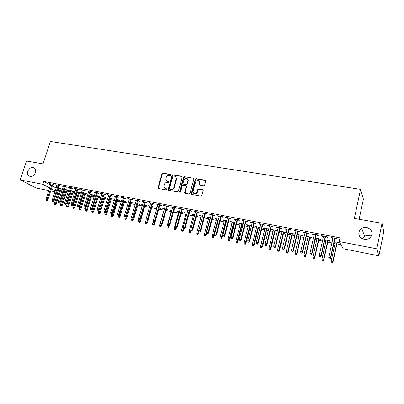 <?xml version="1.0" encoding="UTF-8"?>
<svg xmlns="http://www.w3.org/2000/svg" width="404" height="404" viewBox="0 0 404 404"><rect width="100%" height="100%" fill="white"/><g stroke="black" fill="none" stroke-linecap="round" stroke-linejoin="round"><path stroke-width="0.61" d="M170.942 175.048L170.584 174.422L162.888 173.149L161.948 173.791L157.984 188.001L158.499 188.522L166.211 189.9L166.892 189.208L165.514 188.633L163.817 186.865L164.221 184.578C164.787 183.103 165.797 182.416 167.246 182.507L168.251 182.684L168.933 182.002L167.554 181.426L165.847 179.629L166.256 177.406C166.817 175.937 167.827 175.245 169.276 175.336L170.276 175.503L170.942 175.048M170.922 174.695L163.211 173.412L162.272 174.053L158.418 188.501M166.847 189.057L165.514 188.633M168.892 181.856L167.554 181.426M358.989 232.234C357.702 237.113 364.12 241.446 368.695 238.698C370.362 237.749 371.397 236.38 371.806 234.593C373.109 229.492 366.206 225.265 361.752 228.356C360.287 229.31 359.363 230.603 358.989 232.234M27.8 171.256C27.26 173.043 27.497 174.508 28.507 175.639C31.244 177.326 33.552 176.331 35.421 172.659C35.936 170.932 35.729 169.503 34.795 168.382C32.057 166.569 29.724 167.529 27.8 171.256M203.677 185.759L204.661 185.093L205.767 180.957L205.187 180.164L196.172 178.669L195.203 179.326L191.284 193.753L191.86 194.481L200.889 196.097L201.879 195.43L203.217 190.42L202.636 189.622L198.758 188.951L197.778 189.612L197.127 192.016C195.359 194.4 193.976 194.334 192.966 191.814L195.602 181.926C197.415 179.533 198.798 179.618 199.748 182.194L199.228 184.335L199.803 185.098L203.677 185.759M339.209 241.552L376.806 248.819L378.881 255.818L343.183 248.763L339.209 241.552L340.011 237.85L43.728 181.411L42.784 184.295L49.626 187.89M48.758 190.567L36.345 188.113L20.2 179.931L26.538 161.014L43.026 163.903L50.404 141.466L360.57 189.365L354.343 218.443L382.017 223.291L376.806 248.819M20.2 179.931L42.784 184.295M182.224 177.169L181.699 176.265L173.008 174.826L172.064 175.477L168.104 189.754L168.645 190.334L177.351 191.89L178.316 191.238L182.224 177.169M184.487 176.73L193.334 178.194L193.88 179.108L189.986 193.314L189.011 193.976L185.204 193.294L184.668 192.37L186.284 186.385L185.724 185.699L183.214 185.264L182.249 185.921L180.598 191.89C180.174 192.491 179.82 192.496 179.533 191.895L183.527 177.386L184.487 176.73L193.334 178.194M359.131 219.281L363.403 199.172L360.57 189.365M325.488 236.885L327.518 237.274L327.2 236.754L321.564 235.673L321.902 236.194L323.493 236.502M324.735 240.269L326.089 240.531M328.018 240.905L329.997 241.289L329.694 240.799L324.826 239.855M306.974 233.335L308.964 233.714L308.58 233.189L303.091 232.138L303.49 232.664L304.98 232.951M306.288 236.345L306.591 236.744L308.05 237.027M309.989 237.406L311.923 237.779L311.56 237.284L306.303 236.264M288.941 229.876L290.885 230.25L290.446 229.719L285.098 228.694L285.552 229.225L286.941 229.492M292.405 233.987L294.304 234.355L293.885 233.855L288.668 232.845L289.102 233.345L290.471 233.613M271.362 226.508L273.271 226.871L272.776 226.336L267.559 225.336L268.074 225.876L269.362 226.124M275.26 230.659L277.119 231.017L276.649 230.512L271.564 229.528L272.049 230.033L273.326 230.28M254.227 223.22L256.096 223.579L255.55 223.038L250.465 222.064L251.03 222.604L252.227 222.836M260.014 227.427L254.874 226.291L255.409 226.801L256.596 227.033M258.535 227.412L259.949 227.684M237.517 220.013L239.35 220.367L238.749 219.821L233.795 218.872L235.522 219.635M243.117 224.008L238.587 223.129L240.274 223.861M242.213 224.24L243.021 224.397M221.215 216.887L223.013 217.236L222.367 216.685L217.529 215.761L219.221 216.509M226.609 220.806L222.69 220.049L224.346 220.766M205.308 213.837L207.07 214.176L206.378 213.625L201.662 212.721L203.313 213.458M210.504 217.685L207.166 217.039L208.787 217.746M189.784 210.863L191.511 211.196L190.779 210.641L186.168 209.757L187.789 210.479M194.784 214.635L192.006 214.1L193.597 214.797M196.677 215.393L197.218 215.499L196.743 215.145M174.624 207.954L176.321 208.282L175.548 207.727L171.049 206.863L172.634 207.575M179.442 211.661L177.199 211.226L178.755 211.913M181.33 212.413L182.34 212.61L181.431 212.044M159.817 205.116L161.484 205.434L160.671 204.879L156.277 204.035L157.833 204.737M164.458 208.757L162.726 208.419L164.251 209.095M166.342 209.504L167.806 209.787L166.443 209.141M145.354 202.343L146.99 202.656L146.142 202.096L141.849 201.273L143.375 201.965M149.823 205.919L148.576 205.676L149.722 206.272M151.995 206.717L153.596 207.025L151.808 206.303M131.219 199.632L132.83 199.94L131.946 199.379L127.75 198.576L129.245 199.253M138.133 204.02L139.703 204.328L137.506 203.53M135.527 203.146L134.744 202.995L135.441 203.434M117.407 196.985L118.983 197.288L118.069 196.723L113.968 195.935L115.433 196.607M124.573 201.389L126.119 201.687L125.245 201.152L123.528 200.818M121.553 200.434L121.22 200.369L121.518 200.556M103.899 194.395L105.454 194.693L104.505 194.127L100.495 193.359L101.934 194.016M111.307 198.813L112.827 199.106L111.923 198.566L109.868 198.167M90.693 191.86L92.218 192.153L91.238 191.587L87.32 190.834L88.728 191.486M98.329 196.293L99.823 196.581L98.894 196.041L96.505 195.576M77.77 189.385L79.27 189.673L78.265 189.102L74.432 188.37L75.816 189.011M83.335 193.38L83.729 193.455M85.628 193.824L87.097 194.112L86.138 193.567L83.441 193.041M65.13 186.961L66.604 187.244L65.574 186.673L61.822 185.956L63.181 186.587M70.594 190.774L71.301 191.042M73.195 191.41L74.644 191.688L73.659 191.148L70.66 190.567M52.762 184.588L54.212 184.865L53.156 184.295L49.48 183.593L50.813 184.214M58.12 188.239L59.136 188.678M61.024 189.047L62.317 189.294M58.151 188.138L62.327 189.259M43.728 181.411L50.54 185.062M52.303 186.002L56.116 188.042M57.878 188.986L58.868 189.511M60.721 189.986L62.014 190.239M63.968 190.617L64.887 190.799M66.776 191.168L68.301 191.466M70.256 191.844L71.003 191.991M72.897 192.36L74.654 192.703M76.614 193.087L77.184 193.198M79.083 193.567L81.078 193.955M83.037 194.339L83.431 194.415M85.33 194.789L87.572 195.223M91.647 196.021L94.142 196.506M98.031 197.263L100.783 197.803M104.484 198.526L107.494 199.111M111.009 199.798L114.287 200.434M117.609 201.086L121.155 201.778M124.275 202.384L128.103 203.131M131.017 203.702L135.128 204.505M137.835 205.03L142.238 205.888M144.733 206.378L149.429 207.292M151.702 207.737L156.707 208.711M158.752 209.11L163.958 210.131M166.054 210.534L171.17 211.534M173.503 211.989L178.467 212.958M181.042 213.458L185.845 214.398M188.668 214.948L193.309 215.852M196.389 216.453L200.864 217.327M204.207 217.978L208.504 218.817M212.115 219.523L216.236 220.326M220.119 221.084L224.063 221.857M228.225 222.665L231.982 223.402M233.916 223.776L234.436 223.877M236.431 224.265L239.996 224.962M241.93 225.341L242.743 225.498M244.743 225.887L248.112 226.548M250.046 226.922L251.157 227.139M253.156 227.533L256.323 228.149M258.257 228.528L259.676 228.8M261.676 229.194L264.635 229.77M266.569 230.149L268.301 230.487M270.301 230.876L273.054 231.411M274.988 231.79L277.043 232.189M279.043 232.583L281.573 233.073M283.507 233.451L285.896 233.916M287.895 234.31L290.198 234.759M292.137 235.138L294.859 235.668M296.859 236.057L298.94 236.461M300.874 236.84L303.944 237.441M305.944 237.83L307.787 238.188M309.722 238.567L313.151 239.234M315.145 239.628L316.746 239.936M318.68 240.314L322.478 241.057M324.473 241.446L325.826 241.708M327.76 242.087L331.926 242.9M333.921 243.289L335.017 243.501M336.951 243.88L340.915 244.652M64.322 189.496L65.185 189.855M67.079 190.223L68.513 190.501L67.513 189.956L64.372 189.345M58.913 185.769L60.373 186.047L59.332 185.476L55.616 184.764L56.964 185.396M76.932 192.067L77.482 192.243M79.381 192.612L80.835 192.895L79.866 192.349L77.018 191.799M71.417 188.168L72.902 188.451L71.887 187.88L68.089 187.153L69.463 187.789M91.945 195.051L93.425 195.339L92.481 194.799L89.941 194.304M84.199 190.617L85.709 190.905L84.719 190.34L80.84 189.592L82.239 190.239M104.782 197.546L106.292 197.839L105.373 197.298L103.151 196.864M97.258 193.122L98.798 193.415L97.834 192.849L93.869 192.087L95.293 192.743M117.902 200.091L119.438 200.389L118.549 199.854L116.66 199.485M110.615 195.682L112.181 195.98L111.246 195.415L107.191 194.637L108.646 195.304M131.315 202.697L132.871 203L130.477 202.167M128.502 201.783L127.942 201.672L128.442 201.985M124.275 198.303L125.866 198.606L124.967 198.041L120.821 197.248L122.301 197.925M142.632 204.525L141.622 204.328L142.531 204.879M145.026 205.363L146.612 205.671L144.612 204.909M138.249 200.98L139.87 201.293L139.001 200.727L134.759 199.914L136.269 200.601M157.095 207.328L155.611 207.04L156.994 207.686M159.045 208.085L160.661 208.398L159.08 207.712M152.545 203.722L154.197 204.04L153.363 203.48L149.02 202.646L150.561 203.343M171.902 210.201L169.917 209.812L171.463 210.494M173.791 210.949L175.033 211.191L173.892 210.585M167.175 206.53L168.857 206.848L168.064 206.292L163.62 205.439L165.191 206.146M187.067 213.14L184.557 212.656L186.133 213.347M188.956 213.893L189.734 214.044L189.052 213.544M182.159 209.398L183.871 209.727L183.118 209.171L178.563 208.302L180.169 209.019M202.596 216.15L199.546 215.559L201.147 216.261M204.49 216.913L204.783 216.968L204.525 216.771M197.5 212.342L199.243 212.676L198.531 212.125L193.869 211.231L195.506 211.959M218.508 219.236L214.883 218.534L216.519 219.251M213.211 215.357L214.994 215.696L214.322 215.145L209.545 214.231L211.221 214.973M234.815 222.397L230.593 221.579L232.26 222.306M234.199 222.68L234.714 222.781M229.315 218.443L231.128 218.791L230.507 218.246L225.609 217.307L227.321 218.059M251.53 225.639L246.682 224.7L247.238 225.215L248.389 225.437M250.323 225.816L251.434 226.028M245.819 221.609L247.672 221.963L247.097 221.422L242.077 220.458L242.668 221.003L243.824 221.225M268.594 229.285L268.19 228.871L263.166 227.896L263.676 228.406L264.908 228.649M266.847 229.023L268.579 229.361M262.741 224.851L264.63 225.215L264.105 224.68L258.959 223.69L259.499 224.23L260.742 224.467M283.78 232.315L285.658 232.679L285.214 232.174L280.063 231.174L280.522 231.679L281.846 231.936M280.093 228.179L282.022 228.548L281.553 228.018L276.27 227.008L276.76 227.538L278.098 227.795M301.142 235.684L303.056 236.057L302.667 235.557L297.384 234.532L297.793 235.037L299.207 235.31M297.899 231.593L299.869 231.972L299.455 231.442L294.036 230.406L294.466 230.936L295.9 231.209M315.428 238.375L317.014 238.769M318.948 239.143L320.902 239.522L320.569 239.032L315.504 238.047M316.17 235.098L318.18 235.482L317.827 234.961L312.267 233.896L312.635 234.421L314.176 234.714M334.184 242.102L335.28 242.314M337.214 242.693L339.209 243.077L338.936 242.592L334.275 241.688M334.931 238.693L336.981 239.087L336.694 238.572L330.982 237.481L331.29 237.996L332.936 238.309M382.017 223.291L383.8 231.583L378.881 255.818M371.226 236.189C368.968 235.032 366.756 235.067 364.58 236.305L362.343 238.82M57.949 192.385L56.858 192.168M54.909 191.784L50.707 190.951M51.394 188.819L55.217 190.829M56.989 191.764L57.979 192.284M58.838 188.623L58.939 188.289M50.545 184.163L50.657 183.815M64.862 189.789L64.968 189.461M56.666 185.34L56.782 184.987M70.958 190.976L71.059 190.643M62.857 186.527L62.968 186.173M77.114 192.173L77.215 191.834M69.114 187.724L69.23 187.37M75.442 188.936L75.553 188.582M81.84 190.163L81.951 189.809M88.304 191.405L88.415 191.047M94.839 192.657L94.95 192.294M101.449 193.925L101.561 193.561M108.136 195.208L108.247 194.839M114.893 196.501L115.004 196.137M121.73 197.814L121.841 197.445M128.644 199.137L128.75 198.768M142.455 204.863L142.561 204.51M135.633 200.48L135.744 200.106M149.394 206.212L149.495 205.853M142.708 201.833L142.819 201.46M156.414 207.575L156.515 207.217M149.864 203.207L149.97 202.828M163.509 208.954L163.61 208.59M157.1 204.596L157.212 204.212M170.685 210.348L170.786 209.984M164.423 206L164.534 205.616M177.947 211.757L178.048 211.388M171.831 207.419L171.942 207.035M185.29 213.181L185.391 212.812M179.331 208.858L179.437 208.469M192.718 214.625L192.819 214.256M186.916 210.312L187.022 209.923M200.233 216.084L200.333 215.711M194.597 211.787L194.703 211.393M207.838 217.564L207.934 217.185M202.364 213.277L202.47 212.878M215.529 219.059L215.63 218.68M210.226 214.782L210.333 214.383M223.316 220.569L223.417 220.19M218.19 216.312L218.296 215.908M231.194 222.099L231.295 221.715M226.25 217.857L226.351 217.448M239.168 223.649L239.269 223.266M234.406 219.417L234.512 219.013M247.238 225.215L247.334 224.826M242.668 221.003L242.769 220.594M255.409 226.801L255.505 226.412M251.03 222.604L251.131 222.195M263.676 228.406L263.772 228.018M259.499 224.23L259.6 223.816M272.049 230.033L272.144 229.639M268.074 225.876L268.175 225.457M280.522 231.679L280.618 231.285M276.76 227.538L276.861 227.119M289.102 233.345L289.198 232.946M285.552 229.225L285.653 228.8M297.793 235.037L297.884 234.633M294.466 230.936L294.566 230.507M306.591 236.744L306.681 236.34M303.49 232.664L303.591 232.234M315.499 238.476L315.595 238.067M312.635 234.421L312.736 233.987M321.902 236.194L321.998 235.759M331.29 237.996L331.386 237.557M166.776 181.128L167.872 181.679M164.787 188.355L165.837 188.88M182.159 176.573L173.321 175.089L172.372 175.74L168.539 190.304M173.513 176.038L172.846 176.492L169.397 188.749L170.074 189.633L169.756 189.385L170.821 189.577C172.291 189.678 173.311 188.986 173.877 187.496L176.326 178.194C176.189 177.109 175.609 176.447 174.573 176.215L173.513 176.038M175.73 176.821L176.634 178.452L176.538 179.351L174.19 187.744C173.624 189.234 172.609 189.925 171.139 189.819L170.074 189.633M186.173 185.997L186.552 186.865L185.062 193.253M184.785 176.992L183.825 177.649L179.891 192.344M187.895 180.669L187.976 180.078C186.941 177.694 185.577 177.669 183.896 179.997L182.956 183.507L183.517 184.168L186.027 184.598L186.991 183.941L187.895 180.669L188.188 180.926L188.274 180.341L187.507 178.8M188.188 180.926L187.289 184.199L186.325 184.855L183.82 184.421M199.293 180.755L200.031 182.457L199.611 185.037M193.784 193.496C195.309 194.476 196.521 194.066 197.415 192.264L197.127 192.016M203.111 189.936L199.046 189.198L198.066 189.86L197.415 192.264M205.676 180.492L196.46 178.932L195.491 179.588L191.703 194.435M54.55 204.394L55.565 204.722L54.55 204.394L54.439 203.343L56.262 203.934L61.13 188.713M55.151 204.52L60.322 188.562M54.439 203.343L59.242 188.35M56.262 203.934L55.565 204.722M46.692 200.394L46.081 200.268L47.127 200.606L46.692 200.394L47.071 199.419L45.965 199.192L50.929 183.871M52.03 184.078L47.071 199.419L47.849 199.798L52.873 184.239M47.127 200.606L47.849 199.798M45.965 199.192L46.081 200.268M60.61 205.661L61.625 205.989L60.61 205.661L60.494 204.601L62.327 205.197L67.185 189.89M61.216 205.787L66.387 189.734M60.494 204.601L65.291 189.521M62.327 205.197L61.625 205.989M66.731 206.939L67.751 207.267L66.731 206.939L66.62 205.873L68.453 206.469L73.301 191.077M67.347 207.065L72.513 190.925M66.62 205.873L71.407 190.708M68.453 206.469L67.751 207.267M52.858 201.667L52.237 201.54L53.283 201.879L52.858 201.667L53.237 200.687L52.121 200.46L57.075 185.047M58.191 185.259L53.237 200.687L54.005 201.071L59.024 185.421M53.283 201.879L54.005 201.071M52.121 200.46L52.237 201.54M59.085 202.954L58.459 202.828L59.509 203.167L59.085 202.954L59.474 201.97L58.343 201.737L63.292 186.234M64.418 186.451L59.474 201.97L60.231 202.348L65.241 186.608M59.509 203.167L60.231 202.348M58.343 201.737L58.459 202.828M72.922 208.232L73.942 208.56L72.922 208.232L72.806 207.161L74.644 207.757L79.487 192.274M73.543 208.358L78.709 192.127M72.806 207.161L77.588 191.91M74.644 207.757L73.942 208.56M79.179 209.535L80.199 209.868L79.179 209.535L79.063 208.459L80.901 209.06L85.734 193.486M79.805 209.666L84.966 193.339M79.063 208.459L83.835 193.117M80.901 209.06L80.199 209.868M65.387 204.257L64.751 204.126L65.802 204.469L65.387 204.257L65.776 203.268L64.635 203.03L69.574 187.441M70.715 187.658L65.776 203.268L66.524 203.646L71.528 187.815M65.802 204.469L66.524 203.646M64.635 203.03L64.751 204.126M71.755 205.575L71.114 205.439L72.165 205.782L71.755 205.575L72.149 204.576L70.998 204.338L75.927 188.653M77.078 188.875L72.149 204.576L72.887 204.954L77.886 189.027M72.165 205.782L72.887 204.954M70.998 204.338L71.114 205.439M85.502 210.858L86.527 211.186L85.502 210.858L85.385 209.777L87.224 210.373L92.051 194.713M86.138 210.989L91.294 194.566M85.385 209.777L90.148 194.344M87.224 210.373L86.527 211.186M78.194 206.904L77.543 206.772L78.598 207.111L78.194 206.904L78.588 205.904L77.427 205.661L82.35 189.885M83.512 190.107L78.588 205.904L79.32 206.282L84.31 190.259M78.598 207.111L79.32 206.282M77.427 205.661L77.543 206.772M91.895 212.191L92.92 212.524L91.895 212.191L91.774 211.105L93.617 211.701L98.435 195.95M92.536 212.322L97.687 195.804M91.774 211.105L96.531 195.581M93.617 211.701L92.92 212.524M84.704 208.247L84.047 208.116L85.103 208.459L84.704 208.247L85.103 207.242L83.926 206.999L88.84 191.127M90.016 191.35L85.103 207.242L85.825 207.621L90.804 191.501M85.103 208.459L85.825 207.621M83.926 206.999L84.047 208.116M98.354 213.539L99.379 213.873L98.354 213.539L98.238 212.443L100.081 213.049L104.888 197.203M99.005 213.676L104.151 197.061M98.238 212.443L98.778 210.671M100.081 213.049L99.379 213.873M104.888 214.903L105.914 215.236L104.888 214.903L104.767 213.802L106.616 214.408L111.413 198.47M105.545 215.039L110.686 198.329M104.767 213.802L105.181 212.438M106.616 214.408L105.914 215.236M111.494 216.281L112.519 216.615L111.494 216.281L111.373 215.175L113.221 215.781L118.008 199.748M112.155 216.418L117.291 199.606M111.373 215.175L111.731 213.963M113.221 215.781L112.519 216.615M118.17 217.675L119.2 218.008L118.17 217.675L118.049 216.564L119.902 217.17L124.674 201.041M118.842 217.817L123.967 200.904M118.049 216.564L118.407 215.342M119.902 217.17L119.2 218.008M124.922 219.084L125.952 219.423L124.922 219.084L124.801 217.968L126.654 218.574L131.416 202.348M125.604 219.226L130.724 202.212M124.801 217.968L125.159 216.741M126.654 218.574L125.952 219.423M131.749 220.508L132.785 220.847L131.749 220.508L131.623 219.382L133.482 219.993L138.234 203.672M132.436 220.65L137.552 203.535M131.623 219.382L131.987 218.135M133.482 219.993L132.785 220.847M138.653 221.947L139.688 222.291L138.653 221.947L138.527 220.821L140.39 221.432L145.127 205.005M139.35 222.094L140.319 219.21M138.527 220.821L138.91 219.498M140.39 221.432L139.688 222.291M145.637 223.407L146.672 223.745L145.637 223.407L145.511 222.271L147.374 222.882L152.096 206.358M146.339 223.553L147.182 221.119M145.511 222.271L145.965 220.68M147.374 222.882L146.672 223.745M152.702 224.882L153.737 225.225L152.702 224.882L152.571 223.74L154.439 224.351L159.146 207.727M153.414 225.028L154.207 222.745M152.571 223.74L153.187 221.579M154.439 224.351L153.737 225.225M159.848 226.371L160.883 226.715L159.848 226.371L159.716 225.22L161.58 225.841L162.171 223.74M160.565 226.523L161.363 224.225M159.716 225.22L164.352 208.737M161.58 225.841L160.883 226.715M167.069 227.881L168.109 228.225L167.069 227.881L166.938 226.725L168.806 227.341L169.246 225.765M167.796 228.033L168.604 225.72M166.938 226.725L171.564 210.131M168.806 227.341L168.109 228.225M174.382 229.406L175.422 229.75L174.382 229.406L174.25 228.245L176.119 228.861L176.533 227.361M175.119 229.558L175.932 227.215M174.25 228.245L178.856 211.55M176.119 228.861L175.422 229.75M181.775 230.952L182.82 231.295L181.775 230.952L181.643 229.78L183.517 230.401L183.926 228.886M182.522 231.103L183.366 228.659M181.643 229.78L186.234 212.979M183.517 230.401L182.82 231.295M199.945 181.674L199.768 182.209M189.259 232.512L190.299 232.856L189.259 232.512L189.123 231.335L190.996 231.957L191.41 230.437M190.011 232.669L190.986 229.735M189.123 231.335L193.698 214.423M190.996 231.957L190.299 232.856M196.829 234.093L197.874 234.436L196.829 234.093L196.692 232.906L198.566 233.532L198.995 231.926M197.591 234.249L198.738 230.674M196.692 232.906L201.248 215.887M198.566 233.532L197.874 234.436M204.49 235.689L205.535 236.037L204.49 235.689L204.353 234.497L206.227 235.128L206.757 233.128M205.262 235.85L210.272 217.64M204.353 234.497L208.888 217.372M206.227 235.128L205.535 236.037M212.241 237.31L213.287 237.658L212.241 237.31L212.1 236.108L213.979 236.739L214.691 234.027M213.024 237.471L218.019 219.145M212.1 236.108L216.62 218.872M213.979 236.739L213.287 237.658M220.089 238.946L221.134 239.294L220.089 238.946L219.948 237.739L221.826 238.37L226.376 220.766M220.877 239.112L225.861 220.665M219.948 237.739L224.442 220.387M221.826 238.37L221.134 239.294M228.028 240.602L229.073 240.956L228.028 240.602L227.886 239.39L229.765 240.021L234.295 222.301M228.826 240.769L233.795 222.2M227.886 239.39L232.361 221.922M229.765 240.021L229.073 240.956M236.062 242.279L237.113 242.632L236.062 242.279L235.921 241.057L237.799 241.693L242.309 223.851M236.875 242.451L241.824 223.76M235.921 241.057L240.375 223.478M237.799 241.693L237.113 242.632M244.198 243.976L245.248 244.329L244.198 243.976L244.051 242.748L245.935 243.385L250.419 225.427M245.021 244.147L249.955 225.336M244.051 242.748L248.485 225.053M245.935 243.385L245.248 244.329M91.284 209.61L90.622 209.474L91.678 209.817L91.284 209.61L91.693 208.6L90.501 208.353L95.405 192.385M96.596 192.612L91.693 208.6L92.4 208.974L97.369 192.758M91.678 209.817L92.4 208.974M90.501 208.353L90.622 209.474M97.94 210.984L97.273 210.848L98.329 211.191L97.94 210.984L98.354 209.969L97.147 209.721L102.045 193.652M103.247 193.885L98.354 209.969L99.051 210.343L104.01 194.031M98.329 211.191L99.051 210.343M97.147 209.721L97.273 210.848M104.671 212.378L103.995 212.236L105.055 212.585L104.671 212.378L105.09 211.353L103.873 211.105L108.757 194.94M109.974 195.172L105.09 211.353L105.777 211.726L110.726 195.314M105.055 212.585L105.777 211.726M103.873 211.105L103.995 212.236M111.479 213.782L110.797 213.64L111.858 213.989L111.479 213.782L111.903 212.757L110.671 212.504L115.544 196.238M116.776 196.475L111.903 212.757L112.58 213.13L117.519 196.617M111.858 213.989L112.58 213.13M110.671 212.504L110.797 213.64M118.367 215.206L117.675 215.064L118.736 215.413L118.367 215.206L118.796 214.176L117.549 213.918L122.412 197.551M123.654 197.788L118.796 214.176L119.458 214.544L124.387 197.93M118.736 215.413L119.458 214.544M117.549 213.918L117.675 215.064M125.331 216.645L124.634 216.499L125.695 216.852L125.331 216.645L125.765 215.61L124.503 215.347L129.356 198.884M130.613 199.121L125.765 215.61L126.417 215.978L131.33 199.258M125.695 216.852L126.417 215.978M124.503 215.347L124.634 216.499M132.381 218.099L131.669 217.953L132.734 218.306L132.381 218.099L132.815 217.059L131.542 216.797L136.38 200.227M137.653 200.47L132.815 217.059L133.456 217.428L138.355 200.606M132.734 218.306L133.456 217.428M131.542 216.797L131.669 217.953M139.506 219.574L138.789 219.428L139.855 219.776L139.506 219.574L139.951 218.524L138.658 218.261L143.481 201.586M144.768 201.833L139.951 218.524L140.577 218.892L145.465 201.965M139.855 219.776L140.577 218.892M138.658 218.261L138.789 219.428M146.718 221.064L145.996 220.912L147.061 221.266L146.718 221.064L147.167 220.008L145.859 219.741L150.672 202.965M151.975 203.212L147.167 220.008L147.783 220.377L152.651 203.343M147.061 221.266L147.783 220.377M145.859 219.741L145.996 220.912M154.015 222.574L153.283 222.417L154.348 222.776L154.015 222.574L154.469 221.513L153.146 221.241L157.944 204.353M159.262 204.606L154.469 221.513L155.07 221.877L159.923 204.732M154.348 222.776L155.07 221.877M153.146 221.241L153.283 222.417M168.438 189.713L168.311 190.168M161.398 224.099L160.656 223.942L161.726 224.301L161.398 224.099L161.858 223.033L160.519 222.756L165.297 205.762M166.635 206.02L161.858 223.033L162.443 223.397L167.286 206.141M161.726 224.301L162.443 223.397M160.519 222.756L160.656 223.942M168.867 225.639L168.114 225.488L169.185 225.841L168.867 225.639L169.332 224.568L167.978 224.291L172.745 207.186M174.094 207.444L169.332 224.568L169.907 224.932L174.73 207.57M169.185 225.841L169.907 224.932M167.978 224.291L168.114 225.488M176.427 227.205L175.669 227.048L176.74 227.401L176.427 227.205L176.896 226.124L175.528 225.846L180.275 208.631M181.643 208.893L176.896 226.124L177.457 226.487L182.265 209.009M176.74 227.401L177.457 226.487M175.528 225.846L175.669 227.048M199.828 182.27L199.965 181.739M184.078 228.785L183.31 228.624L184.381 228.982L184.078 228.785L184.557 227.699L183.169 227.417L187.9 210.09M189.279 210.353L184.557 227.699L185.103 228.063L189.89 210.469M184.381 228.982L185.103 228.063M183.169 227.417L183.31 228.624M191.824 230.386L191.042 230.224L192.117 230.583L191.824 230.386L192.304 229.295L190.905 229.007L195.612 211.565M197.011 211.832L192.304 229.295L192.834 229.654L197.607 211.948M192.117 230.583L192.834 229.654M190.905 229.007L191.042 230.224M199.662 232.002L198.874 231.84L199.95 232.199L199.662 232.002L200.152 230.911L198.733 230.618L203.419 213.059M204.838 213.332L200.152 230.911L200.667 231.265L205.414 213.443M199.95 232.199L200.667 231.265M198.733 230.618L198.874 231.84M207.595 233.643L206.798 233.477L207.873 233.84L207.595 233.643L208.09 232.542L206.656 232.249L211.322 214.575M212.757 214.847L208.09 232.542L208.59 232.901L213.317 214.953M207.873 233.84L208.59 232.901M206.656 232.249L206.798 233.477M215.63 235.305L214.822 235.138L215.898 235.497L215.63 235.305L216.13 234.199L214.675 233.896L219.327 216.105M220.776 216.382L216.13 234.199L216.615 234.552L221.321 216.488M215.898 235.497L216.615 234.552M214.675 233.896L214.822 235.138M223.76 236.981L222.942 236.815L224.018 237.178L223.76 236.981L224.271 235.87L222.796 235.567L227.422 217.655M228.891 217.938L224.271 235.87L224.735 236.224L229.422 218.039M224.018 237.178L224.735 236.224M222.796 235.567L222.942 236.815M231.997 238.683L231.169 238.512L232.244 238.88L231.997 238.683L232.507 237.567L231.017 237.259L235.623 219.226M237.113 219.508L232.507 237.567L232.957 237.916L237.618 219.609M232.244 238.88L232.957 237.916M231.017 237.259L231.169 238.512M240.335 240.405L239.496 240.234L240.572 240.597L240.335 240.405L240.855 239.284L239.345 238.971L243.925 220.816M245.43 221.104L240.855 239.284L241.284 239.633L245.925 221.195M240.572 240.597L241.284 239.633M239.345 238.971L239.496 240.234M252.434 245.698L253.48 246.051L252.434 245.698L252.288 244.46L254.172 245.097L258.631 227.018M253.263 245.869L258.181 226.932M252.288 244.46L256.697 226.644M254.172 245.097L253.48 246.051M248.773 242.153L247.925 241.976L249.005 242.344L248.773 242.153L249.303 241.021L247.773 240.708L252.333 222.422M253.858 222.715L249.303 241.021L249.717 241.365L254.328 222.806M249.005 242.344L249.717 241.365M247.773 240.708L247.925 241.976M260.772 247.435L261.817 247.793L260.772 247.435L260.62 246.193L262.509 246.829L266.943 228.629M261.61 247.612L266.514 228.548M260.62 246.193L265.004 228.255M262.509 246.829L261.817 247.793M257.328 243.92L256.464 243.743L257.545 244.107L257.328 243.92L257.863 242.784L256.313 242.461L260.843 224.053M262.388 224.346L257.863 242.784L258.257 243.127L262.842 224.437M257.545 244.107L258.257 243.127M256.313 242.461L256.464 243.743M269.216 249.197L270.261 249.556L269.216 249.197L269.064 247.945L270.948 248.586L275.356 230.26M270.064 249.374L274.947 230.184M269.064 247.945L273.417 229.886M270.948 248.586L270.261 249.556M265.989 245.708L265.115 245.531L266.196 245.9L266.529 244.566L264.958 244.243L269.468 225.705M271.028 226.003L266.529 244.566L266.903 244.905L271.463 226.083M266.196 245.9L266.903 244.905M264.958 244.243L265.115 245.531M277.76 250.98L278.81 251.339L277.76 250.98L277.609 249.722L279.492 250.364L283.876 231.916M278.619 251.162L283.482 231.84M277.609 249.722L281.936 231.537M279.492 250.364L278.81 251.339M274.76 247.521L273.877 247.339L274.957 247.708L275.311 246.369L273.72 246.046L278.199 227.376M279.78 227.679L275.311 246.369L275.664 246.708L280.194 227.755M274.957 247.708L275.664 246.708M273.72 246.046L273.877 247.339M286.416 252.788L287.466 253.146L286.416 252.788L286.259 251.52L288.148 252.167L292.501 233.588M287.289 252.97L287.83 251.844L292.127 233.517M286.259 251.52L290.562 233.214M288.148 252.167L287.466 253.146M283.648 249.359L282.755 249.172L283.835 249.546L284.204 248.202L282.593 247.869L287.042 229.068M288.648 229.376L284.204 248.202L284.537 248.536L289.042 229.452M283.835 249.546L284.537 248.536M282.593 247.869L282.755 249.172M295.183 254.616L296.228 254.974L295.183 254.616L295.026 253.343L296.91 253.985L301.233 235.279M296.061 254.803L296.612 253.672L300.884 235.214M295.026 253.343L299.298 234.906M296.91 253.985L296.228 254.974M292.647 251.217L291.744 251.03L292.824 251.404L293.213 250.056L291.582 249.717L296.001 230.785M297.627 231.093L293.213 250.056L293.526 250.389L298 231.164M292.824 251.404L293.526 250.389M291.582 249.717L291.744 251.03M304.055 256.469L305.106 256.828L304.055 256.469L303.899 255.187L305.783 255.833L310.08 236.996M304.949 256.656L305.51 255.52L309.747 236.931M303.899 255.187L308.146 236.623M305.783 255.833L305.106 256.828M301.768 253.101L300.854 252.914L301.934 253.288L302.344 251.929L300.687 251.591L305.076 232.522M306.722 232.835L302.344 251.929L302.631 252.263L307.075 232.901M301.934 253.288L302.631 252.263M300.687 251.591L300.854 252.914M313.049 258.348L314.1 258.706L313.049 258.348L312.888 257.055L314.777 257.702L319.039 238.734M313.953 258.535L314.519 257.393L318.731 238.673M312.888 257.055L317.105 238.36M314.777 257.702L314.1 258.706M311.009 255.015L310.08 254.823L311.161 255.192L311.59 253.833L309.919 253.49L314.272 234.28M315.943 234.598L311.59 253.833L311.863 254.161L316.271 234.663M311.161 255.192L311.863 254.161M309.919 253.49L310.08 254.823M322.155 260.247L323.205 260.61L322.155 260.247L321.993 258.944L323.882 259.595L328.114 240.491M323.074 260.439L323.644 259.287L327.826 240.436M321.993 258.944L326.18 240.117M323.882 259.595L323.205 260.61M320.377 256.949L319.433 256.752L320.513 257.126L320.963 255.762L319.266 255.414L323.589 236.062M325.281 236.385L320.963 255.762L321.21 256.091L325.584 236.446M320.513 257.126L321.21 256.091M319.266 255.414L319.433 256.752M331.386 262.176L332.431 262.534L331.386 262.176L331.219 260.863L333.103 261.514L337.3 242.274M332.315 262.368L332.891 261.211L337.037 242.223M331.219 260.863L335.37 241.9M333.103 261.514L332.431 262.534M329.866 258.908L328.912 258.712L329.992 259.085L330.462 257.717L328.745 257.363L333.032 237.87M334.744 238.198L330.462 257.717L330.689 258.04L335.027 238.254M329.992 259.085L330.689 258.04M328.745 257.363L328.912 258.712M170.897 174.685L170.584 174.422M166.837 189.057L166.519 188.809M168.872 181.856L168.554 181.598M158.333 187.865L157.999 187.623M162.272 174.053L161.948 173.791M163.211 173.412L162.888 173.149M168.448 189.668L168.13 189.425M172.372 175.74L172.064 175.477M173.321 175.089L173.008 174.826M182.002 176.528L181.699 176.265M171.139 189.819L170.821 189.577M174.19 187.744L173.877 187.496M176.538 179.351L176.23 179.088M184.971 192.612L184.668 192.37M186.552 186.865L186.254 186.613M179.861 191.951L179.553 191.703M183.825 177.649L183.527 177.386M186.325 184.855L186.027 184.598M187.289 184.199L186.991 183.941M199.536 184.431L199.253 184.173M199.96 182.871L199.677 182.613M198.066 189.86L197.778 189.612M199.046 189.198L198.758 188.951M202.919 189.875L202.636 189.622M191.607 193.799L191.314 193.551M195.491 179.588L195.203 179.326M196.46 178.932L196.172 178.669M205.464 180.426L205.187 180.164M30.098 176.482L28.507 175.639M364.58 236.305L361.752 228.356M158.312 188.249L157.984 188.001M168.423 190.001L168.104 189.754M176.634 178.452L176.326 178.194M184.941 192.854L184.638 192.612M186.582 186.638L186.284 186.385M179.836 192.142L179.533 191.895M188.274 180.341L187.976 180.078M199.51 184.593L199.228 184.335M200.031 182.457L199.748 182.194M191.577 194.001L191.284 193.753"/></g></svg>
